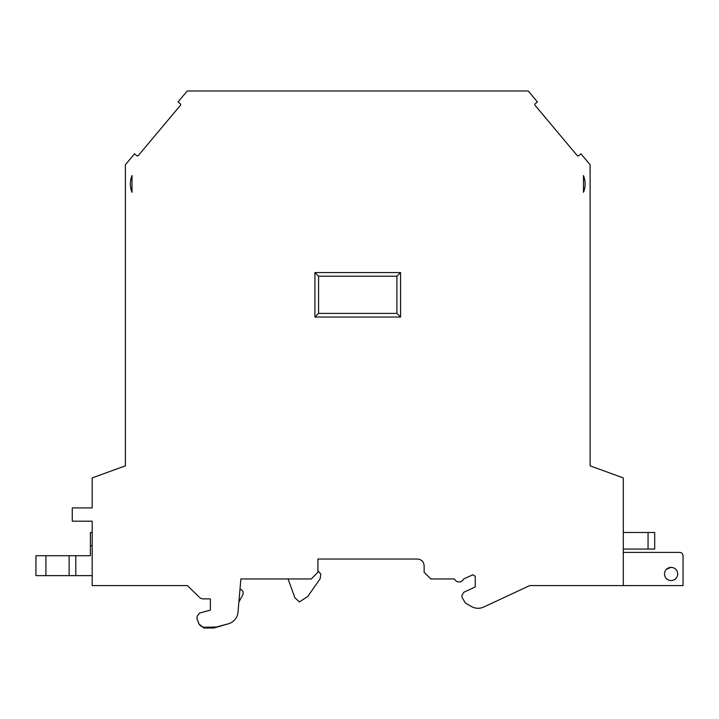 <?xml version="1.0" encoding="UTF-8"?>
<svg xmlns="http://www.w3.org/2000/svg" width="719" height="719" viewBox="0 0 719 719"><rect width="100%" height="100%" fill="white"/><g stroke="black" fill="none" stroke-linecap="round" stroke-linejoin="round"><path stroke-width="1.08" d="M585.122 183.938A21.912 21.912 0 0 0 583.469 175.571L583.469 192.306A21.912 21.912 0 0 0 585.122 183.938M590.101 292.166L590.101 465.84L590.101 164.732L580.934 153.803L578.391 155.933L577.456 155.852L534.774 104.992L534.864 104.057L537.399 101.927L528.231 90.989L187.255 90.989L178.087 101.927L180.631 104.057L180.712 104.992L138.03 155.852L137.095 155.933L134.552 153.803L125.385 164.732L125.385 465.84L92.185 477.919L92.185 507.92L72.268 507.92L72.268 521.194L92.185 521.194L92.185 585.59L187.362 585.59L200.098 597.938L187.362 585.59M664.464 573.816L664.464 573.978C664.859 578.004 667.07 580.215 671.097 580.61C675.114 580.197 677.325 577.986 677.738 573.978C677.343 569.942 675.132 567.731 671.097 567.336C667.07 567.731 664.859 569.942 664.464 573.978L664.464 574.139M671.097 567.336L666.405 569.277M228.336 623.813L213.849 628.011L203.89 628.011L199.01 623.984L197.078 619.023L197.078 616.264L199.54 613.055L210.361 610.152L210.361 598.873L202.407 598.873L200.098 597.938L202.407 598.873L210.361 598.873M590.101 465.84L623.301 477.919L623.301 585.59L529.696 585.59L483.68 607.043A13.275 13.275 0 0 1 471.43 606.512L465.292 602.971L461.975 597.219L461.975 595.224L463.89 592.213L475.25 586.92L475.25 576.296L472.886 574.787L463.62 578.957A4.979 4.979 0 0 1 454.489 578.957L430.771 578.957L424.129 572.315L424.129 565.673C423.716 561.665 421.505 559.454 417.496 559.04L317.906 559.04L317.906 570.724L320.764 574.014L320.162 578.723L307.696 596.527L299.365 601.938L294.925 597.822L288.058 578.957L240.901 578.957L240.002 589.301L241.773 589.948L243.085 591.818L243.085 594.271L238.879 602.091L237.998 612.184A13.275 13.275 0 0 1 228.202 623.849L216.401 627.013L204.717 627.238C201.724 627.085 199.648 625.629 198.48 622.87M75.783 555.715L75.783 575.631L35.95 575.631L35.95 555.715L90.387 555.715L90.387 532.482L92.185 532.482M654.694 549.073L654.694 532.482L648.062 532.482L648.062 549.073L654.694 549.073M623.301 532.482L648.062 532.482M648.062 549.073L623.301 549.073M671.097 580.61C675.132 580.215 677.343 578.004 677.738 573.978L677.738 573.807M92.185 575.631L75.783 575.631M90.387 545.757L92.185 545.757M623.301 552.399L679.734 552.399C681.747 552.596 682.852 553.702 683.05 555.715L683.05 585.59L623.301 585.59M384.297 559.04L317.906 559.04L317.906 572.315L311.273 578.957L240.901 578.957L237.989 612.282M318.571 276.222L396.915 276.222L396.915 313.394L318.571 313.394L318.571 276.222L314.922 272.564L314.922 317.043L400.564 317.043L396.915 313.394M396.915 276.222L400.564 272.564L314.922 272.564M318.571 313.394L314.922 317.043M132.017 192.306L132.017 175.571A21.912 21.912 0 0 0 132.017 192.306M400.564 317.043L400.564 272.564M583.469 175.571L583.469 192.306M69.141 575.631L69.141 555.715M45.908 575.631L45.908 555.715"/></g></svg>
